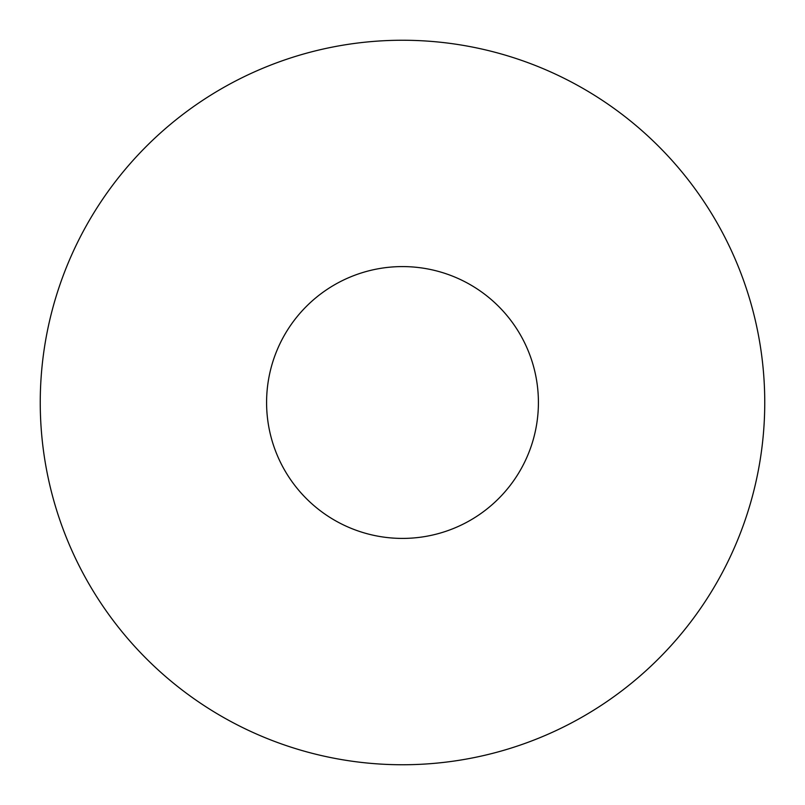 <?xml version="1.0" encoding="UTF-8"?>
<svg xmlns="http://www.w3.org/2000/svg" width="805" height="805" viewBox="0 0 805 805"><rect width="100%" height="100%" fill="white"/><g stroke="black" fill="none" stroke-linecap="round" stroke-linejoin="round"><path stroke-width="1.21" d="M402.5 40.25A362.25 362.25 0 0 0 40.25 402.5A362.25 362.25 0 0 0 402.5 764.75A362.25 362.25 0 0 0 764.75 402.5A362.25 362.25 0 0 0 402.5 40.25A362.25 362.25 0 0 0 40.25 402.5A362.25 362.25 0 0 0 402.5 764.75A362.25 362.25 0 0 0 764.75 402.5A362.25 362.25 0 0 0 402.5 40.25M402.5 266.586A135.914 135.914 0 0 0 266.586 402.5A135.914 135.914 0 0 0 402.5 538.414A135.914 135.914 0 0 0 538.414 402.5A135.914 135.914 0 0 0 402.5 266.586A135.914 135.914 0 0 0 266.586 402.5A135.914 135.914 0 0 0 402.5 538.414A135.914 135.914 0 0 0 538.414 402.5A135.914 135.914 0 0 0 402.5 266.586A135.914 135.914 0 0 0 266.586 402.5A135.914 135.914 0 0 0 402.5 538.414A135.914 135.914 0 0 0 538.414 402.5A135.914 135.914 0 0 0 402.5 266.586A135.914 135.914 0 0 0 266.586 402.5A135.914 135.914 0 0 0 402.5 538.414A135.914 135.914 0 0 0 538.414 402.5A135.914 135.914 0 0 0 402.5 266.586"/></g></svg>
